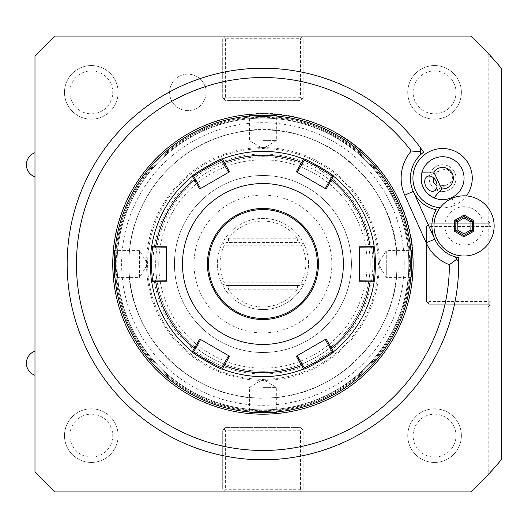 <?xml version="1.0" encoding="UTF-8"?>
<svg xmlns="http://www.w3.org/2000/svg" width="528" height="528" viewBox="0 0 528 528"><rect width="100%" height="100%" fill="white"/><g stroke="black" fill="none" stroke-linecap="round" stroke-linejoin="round"><path stroke-width="0.4" stroke-dasharray="2.64 1.98" d="M193.875 176.583L192.278 176.286L193.875 176.583L200.719 188.437L228.591 172.346L221.747 160.492L222.288 158.954L221.747 160.492M304.108 160.492L303.567 158.954L304.108 160.492L297.264 172.346L296.294 171.785M333.577 176.286L331.98 176.583L333.577 176.286L331.98 176.583L325.136 188.437L297.264 172.346M373.157 247.909L374.22 246.668L373.157 247.909L359.469 247.909L359.469 246.787M375.56 264A112.629 112.629 0 0 0 262.924 151.371A112.629 112.629 0 0 0 150.295 264A112.629 112.629 0 0 0 262.924 376.629A112.629 112.629 0 0 0 375.56 264M151.635 246.668L152.698 247.909L151.635 246.675L152.698 247.909L166.386 247.909L166.386 281.213M374.22 281.332L373.157 280.091L374.22 281.325L373.157 280.091L359.469 280.091L359.469 247.909M331.98 351.417L333.577 351.714L331.98 351.417L325.136 339.563L326.106 339.002M303.567 369.046L304.108 367.508L303.567 369.046L304.108 367.508L297.264 355.654L325.136 339.563M221.747 367.508L222.288 369.046L221.747 367.508L228.591 355.654L229.561 356.215M192.278 351.714L193.875 351.417L192.278 351.714L193.875 351.417L200.719 339.563L228.591 355.654M152.698 280.091L151.635 281.332L152.698 280.091L166.386 280.091M229.561 171.785L228.591 172.346M200.719 188.437L199.749 188.998M326.106 188.998L325.136 188.437M359.469 281.213L359.469 280.091M296.294 356.215L297.264 355.654M199.749 339.002L200.719 339.563M166.386 246.787L166.386 247.909M317.368 264A54.437 54.437 0 0 0 262.924 209.563A54.437 54.437 0 0 0 208.487 264A54.437 54.437 0 0 0 262.924 318.437A54.437 54.437 0 0 0 317.368 264M262.924 195.083A68.917 68.917 0 0 0 194.007 264A68.917 68.917 0 0 0 262.924 332.917A68.917 68.917 0 0 0 331.848 264A68.917 68.917 0 0 0 262.924 195.083M152.975 264A109.949 109.949 0 0 0 262.924 373.949A109.949 109.949 0 0 0 372.88 264A109.949 109.949 0 0 0 262.924 154.051A109.949 109.949 0 0 0 152.975 264M351.424 264A88.499 88.499 0 0 0 262.924 175.501A88.499 88.499 0 0 0 174.431 264A88.499 88.499 0 0 0 262.924 352.499A88.499 88.499 0 0 0 351.424 264A88.499 88.499 0 0 0 262.924 175.501A88.499 88.499 0 0 0 174.431 264A88.499 88.499 0 0 0 262.924 352.499A88.499 88.499 0 0 0 351.424 264M260.317 113.843L262.924 113.824A150.176 150.176 0 0 0 112.754 264A150.176 150.176 0 0 0 262.924 414.176L263.67 414.176M261.98 414.176L261.433 414.17M260.357 414.157L258.905 414.124M258.423 414.11L248.345 413.464L258.423 414.11M259.162 414.13L259.915 414.143M265.538 414.157L262.924 414.176A150.176 150.176 0 0 0 413.101 264A150.176 150.176 0 0 0 262.924 113.824L262.185 113.824M261.433 113.83L260.674 113.843M258.482 113.89L259.162 113.87M258.423 113.89L248.345 114.536L258.423 113.89M413.101 264.746L413.101 264C412.328 282.83 412.328 282.83 413.101 264L413.101 263.234L413.101 264C414.374 333.234 361.436 398.264 293.383 411.055C270.659 415.688 248.061 415.16 225.581 409.457C203.135 403.623 183.077 393.202 165.396 378.193C131.182 347.813 113.632 309.751 112.754 264C113.527 245.17 113.527 245.17 112.754 264L112.754 264.766L112.754 264L113.824 264C114.589 281.292 114.589 281.292 113.824 264C114.589 281.292 114.589 281.292 113.824 264C114.589 246.708 114.589 246.708 113.824 264C114.589 246.708 114.589 246.708 113.824 264L112.754 264L112.754 263.254M112.801 260.231L112.781 260.984M112.768 261.743L112.761 262.502M112.761 265.531L112.768 266.29M112.781 267.043L112.801 267.782M112.82 268.508L113.461 278.586L114.53 277.411L139.57 277.411L139.57 250.589L139.57 277.411L147.622 264A115.302 115.302 0 0 1 262.924 148.698A115.302 115.302 0 0 1 378.233 264A115.302 115.302 0 0 1 262.924 379.302A115.302 115.302 0 0 1 147.622 264A115.302 115.302 0 0 0 262.924 379.302A115.302 115.302 0 0 0 378.233 264A115.302 115.302 0 0 0 262.924 148.698A115.302 115.302 0 0 0 147.622 264L139.57 250.589L114.53 250.589L113.461 249.414M112.801 267.769L112.781 267.016M112.768 266.257L112.761 265.498M262.924 114.899C245.632 115.658 245.632 115.658 262.924 114.899C245.632 115.658 245.632 115.658 262.924 114.899C280.223 115.658 280.223 115.658 262.924 114.899C280.223 115.658 280.223 115.658 262.924 114.899L262.924 113.824L262.924 114.899M263.875 113.824L264.422 113.83M265.498 113.843L266.95 113.876M267.432 113.89L277.51 114.536L267.432 113.89M266.693 113.87L265.94 113.857M264.422 414.17L265.181 414.157M267.373 414.11L266.693 414.13M267.432 414.11L277.51 413.464L267.432 414.11M413.094 262.469L413.087 261.71M413.074 260.957L413.054 260.218M413.035 259.492L412.394 249.414L411.325 250.589L386.285 250.589L386.285 264L386.285 250.589L378.233 264L386.285 277.411L386.285 264L386.285 277.411L411.325 277.411L412.394 278.586M413.054 260.231L413.074 260.984M413.087 261.743L413.094 262.502M413.054 267.769L413.074 267.016M413.087 266.257L413.094 265.498M262.924 412.566A148.566 148.566 0 0 0 411.497 264A148.566 148.566 0 0 0 262.924 115.434A148.566 148.566 0 0 0 114.358 264A148.566 148.566 0 0 0 262.924 412.566M458.68 261.835L454.852 256.753M434.702 239.111A32.182 32.182 0 0 0 458.588 257.631A195.763 195.763 0 0 1 205.207 451.064A195.763 195.763 0 0 1 104.874 148.493A195.763 195.763 0 0 1 423.628 152.196A32.182 32.182 0 0 0 413.252 191.38L434.702 239.111M464.224 206.725A19.199 19.199 0 0 0 444.86 225.746A19.199 19.199 0 0 0 463.888 245.117A19.199 19.199 0 0 0 483.252 226.09A19.199 19.199 0 0 0 464.224 206.725M440.075 207.748A29.667 29.667 0 0 0 466.382 195.921M490.875 471.722A308.398 308.398 0 0 1 470.653 491.944L55.202 491.944A308.398 308.398 0 0 1 34.98 471.722L34.98 56.278A308.398 308.398 0 0 1 55.202 36.056L225.383 36.056L222.704 38.735L222.704 97.733L225.383 100.412L300.472 100.412L225.383 100.412L222.704 97.733L222.704 38.735L225.383 36.056L470.653 36.056A308.398 308.398 0 0 1 490.875 56.278L501.6 68.693L501.6 459.307L490.875 471.722L488.189 470.686L488.189 304.227L490.875 304.227L490.875 471.722L490.875 56.278L490.875 304.227L488.189 304.227L488.189 301.745L488.189 304.227L429.191 304.227L426.512 301.541L426.512 226.459L427.852 225.113L429.191 226.459L429.191 301.541L488.189 301.541L489.535 302.887L488.189 304.227L429.191 304.227L426.512 301.541L426.512 226.459L429.191 223.773L488.189 223.773L488.189 221.093L488.189 226.255L490.875 226.459L488.189 223.773L490.875 223.773L488.189 223.773L488.189 226.255M34.98 164.776L34.98 176.847L34.98 164.776M34.98 363.224L34.98 351.153L34.98 363.224M490.875 56.278L488.189 57.314L488.189 221.093L490.875 223.773M488.189 57.314L488.189 53.368L488.189 57.314M301.811 37.396L303.151 38.735L303.151 97.733L303.151 38.735L300.472 36.056L301.811 37.396L300.472 38.735L225.383 38.735L224.044 37.396M303.151 97.733L300.472 100.412L303.151 97.733M301.811 428.927L303.151 430.267L303.151 489.265L303.151 430.267L300.472 427.588L225.383 427.588L222.704 430.267L222.704 489.265L225.383 491.944L222.704 489.265L222.704 430.267L225.383 427.588L300.472 427.588L301.811 428.927L300.472 430.267L225.383 430.267L225.383 489.265L224.044 490.604M301.811 490.604L303.151 489.265L300.472 491.944L301.811 490.604L300.472 489.265L225.383 489.265M488.189 474.632L488.189 470.686L488.189 474.632M262.924 117.295A146.705 146.705 0 0 0 116.219 264A146.705 146.705 0 0 0 262.924 410.705A146.705 146.705 0 0 0 409.629 264A146.705 146.705 0 0 0 262.924 117.295M206.072 92.367A18.236 18.236 0 0 1 187.836 110.603A18.236 18.236 0 0 1 169.607 92.367A18.236 18.236 0 0 1 187.836 74.138A18.236 18.236 0 0 1 206.072 92.367A18.236 18.236 0 0 1 187.836 110.603A18.236 18.236 0 0 1 169.607 92.367A18.236 18.236 0 0 1 187.836 74.138A18.236 18.236 0 0 1 206.072 92.367M434.557 408.811A26.816 26.816 0 0 0 407.741 435.633A26.816 26.816 0 0 0 434.557 462.449A26.816 26.816 0 0 0 461.373 435.633A26.816 26.816 0 0 0 434.557 408.811A26.816 26.816 0 0 0 407.741 435.633A26.816 26.816 0 0 0 434.557 462.449A26.816 26.816 0 0 0 461.373 435.633A26.816 26.816 0 0 0 434.557 408.811M434.557 65.551A26.816 26.816 0 0 0 407.741 92.367A26.816 26.816 0 0 0 434.557 119.189A26.816 26.816 0 0 0 461.373 92.367A26.816 26.816 0 0 0 434.557 65.551A26.816 26.816 0 0 0 407.741 92.367A26.816 26.816 0 0 0 434.557 119.189A26.816 26.816 0 0 0 461.373 92.367A26.816 26.816 0 0 0 434.557 65.551M91.298 408.811A26.816 26.816 0 0 0 64.482 435.633A26.816 26.816 0 0 0 91.298 462.449A26.816 26.816 0 0 0 118.114 435.633A26.816 26.816 0 0 0 91.298 408.811A26.816 26.816 0 0 0 64.482 435.633A26.816 26.816 0 0 0 91.298 462.449A26.816 26.816 0 0 0 118.114 435.633A26.816 26.816 0 0 0 91.298 408.811M91.298 65.551A26.816 26.816 0 0 0 64.482 92.367A26.816 26.816 0 0 0 91.298 119.189A26.816 26.816 0 0 0 118.114 92.367A26.816 26.816 0 0 0 91.298 65.551A26.816 26.816 0 0 0 64.482 92.367A26.816 26.816 0 0 0 91.298 119.189A26.816 26.816 0 0 0 118.114 92.367A26.816 26.816 0 0 0 91.298 65.551M489.535 302.887L488.189 304.227L488.189 306.907L490.875 304.227M490.67 226.255L488.189 223.773L429.191 223.773L427.852 225.113M490.67 301.745L488.189 301.745M489.535 225.113L488.189 226.459L488.189 301.541M488.189 226.459L429.191 226.459M429.191 301.541L427.852 302.887M301.811 99.073L300.472 97.733L300.472 38.735M225.383 38.735L225.383 97.733L224.044 99.073M300.472 97.733L225.383 97.733M300.472 489.265L300.472 430.267M225.383 430.267L224.044 428.927M262.924 118.114A145.886 145.886 0 0 0 117.044 264A145.886 145.886 0 0 0 262.924 409.886A145.886 145.886 0 0 0 408.811 264A145.886 145.886 0 0 0 262.924 118.114A145.886 145.886 0 0 0 117.044 264A145.886 145.886 0 0 0 262.924 409.886A145.886 145.886 0 0 0 408.811 264A145.886 145.886 0 0 0 262.924 118.114A145.886 145.886 0 0 1 408.811 264A145.886 145.886 0 0 1 262.924 409.886A145.886 145.886 0 0 1 117.044 264A145.886 145.886 0 0 1 262.924 118.114M262.924 116.503A147.497 147.497 0 0 1 410.421 264A147.497 147.497 0 0 1 262.924 411.497A147.497 147.497 0 0 1 115.434 264A147.497 147.497 0 0 1 262.924 116.503M410.421 264A147.497 147.497 0 0 1 262.924 411.497A147.497 147.497 0 0 1 115.434 264A147.497 147.497 0 0 1 262.924 116.503A147.497 147.497 0 0 1 410.421 264A147.497 147.497 0 0 0 262.924 116.503A147.497 147.497 0 0 0 115.434 264A147.497 147.497 0 0 0 262.924 411.497A147.497 147.497 0 0 0 410.421 264A147.497 147.497 0 0 0 262.924 116.503A147.497 147.497 0 0 0 115.434 264A147.497 147.497 0 0 0 262.924 411.497A147.497 147.497 0 0 0 410.421 264M262.924 129.914A134.086 134.086 0 0 1 397.01 264A134.086 134.086 0 0 1 262.924 398.086A134.086 134.086 0 0 1 128.839 264A134.086 134.086 0 0 1 262.924 129.914A134.086 134.086 0 0 1 397.01 264A134.086 134.086 0 0 1 262.924 398.086A134.086 134.086 0 0 1 128.839 264A134.086 134.086 0 0 1 262.924 129.914M404.23 264A141.299 141.299 0 0 0 262.924 122.701A141.299 141.299 0 0 0 121.625 264A141.299 141.299 0 0 0 262.924 405.299A141.299 141.299 0 0 0 404.23 264M370.194 264A107.27 107.27 0 0 1 262.924 371.27A107.27 107.27 0 0 1 155.661 264A107.27 107.27 0 0 0 262.924 371.27A107.27 107.27 0 0 0 370.194 264A107.27 107.27 0 0 0 262.924 156.73A107.27 107.27 0 0 0 155.661 264A107.27 107.27 0 0 1 262.924 156.73A107.27 107.27 0 0 1 370.194 264M158.756 264A104.174 104.174 0 0 0 262.924 368.174A104.174 104.174 0 0 0 367.099 264A104.174 104.174 0 0 0 262.924 159.826A104.174 104.174 0 0 0 158.756 264M228.604 238.253L228.4 241.784L221.885 244.154A45.586 45.586 0 0 1 262.924 218.414A45.586 45.586 0 0 0 217.338 264A45.586 45.586 0 0 0 262.924 309.586A45.586 45.586 0 0 0 308.517 264A45.586 45.586 0 0 0 262.924 218.414A45.586 45.586 0 0 1 303.97 244.154L297.455 241.784L297.251 238.253L228.604 238.253A42.907 42.907 0 0 1 297.251 238.253M228.4 241.784L221.885 244.154A45.586 45.586 0 0 0 221.885 283.846L223.351 284.381L224.347 282.77A42.907 42.907 0 0 1 224.347 245.23L301.508 245.23A42.907 42.907 0 0 1 301.508 282.77L224.347 282.77M262.924 309.586A45.586 45.586 0 0 1 221.885 283.846L228.4 286.216L228.604 289.747A42.907 42.907 0 0 0 297.251 289.747L297.455 286.216L303.97 283.846A45.586 45.586 0 0 1 262.924 309.586M297.455 286.216L303.97 283.846A45.586 45.586 0 0 0 303.97 244.154L299.548 242.543L226.307 242.543L299.548 242.543L297.455 241.784M302.504 243.619L301.508 245.23M223.351 243.619L224.347 245.23M302.504 284.381L301.508 282.77M223.351 284.381L226.307 285.457L299.548 285.457L226.307 285.457L228.4 286.216M434.557 414.176A21.457 21.457 0 0 1 456.014 435.633A21.457 21.457 0 0 1 434.557 457.083A21.457 21.457 0 0 1 413.101 435.633A21.457 21.457 0 0 1 434.557 414.176M434.557 70.917A21.457 21.457 0 0 1 456.014 92.367A21.457 21.457 0 0 1 434.557 113.824A21.457 21.457 0 0 1 413.101 92.367A21.457 21.457 0 0 1 434.557 70.917M91.298 414.176A21.457 21.457 0 0 1 112.754 435.633A21.457 21.457 0 0 1 91.298 457.083A21.457 21.457 0 0 1 69.841 435.633A21.457 21.457 0 0 1 91.298 414.176M91.298 70.917A21.457 21.457 0 0 1 112.754 92.367A21.457 21.457 0 0 1 91.298 113.824A21.457 21.457 0 0 1 69.841 92.367A21.457 21.457 0 0 1 91.298 70.917M455.776 230.604L463.973 235.429L472.25 230.749M472.336 221.239L464.138 216.407L455.862 221.093M433.534 158.743A21.457 21.457 0 0 0 422.024 172.121M434.016 197.848A21.457 21.457 0 0 0 451.671 197.63M446.002 168.94A8.045 5.689 65 0 1 451.493 174.042L451.493 174.042A8.045 5.689 65 0 1 451.869 181.526C453.367 175.718 451.414 171.527 446.002 168.94L439.204 170.894L433.138 177.507M427.469 176.365L439.204 170.894M437.039 185.869L446.186 185.387L434.267 190.951M446.002 185.473L451.869 181.526M448.272 190.337A13.411 13.411 0 0 0 454.753 172.517A13.411 13.411 0 0 0 436.933 166.03A13.411 13.411 0 0 0 430.452 183.85A13.411 13.411 0 0 0 448.272 190.337A13.411 13.411 0 0 0 454.753 172.517A13.411 13.411 0 0 0 436.933 166.03A13.411 13.411 0 0 0 430.452 183.85A13.411 13.411 0 0 0 448.272 190.337M420.717 148.13L420.136 155.14M262.924 413.101C280.223 412.342 280.223 412.342 262.924 413.101C280.223 412.342 280.223 412.342 262.924 413.101C245.632 412.342 245.632 412.342 262.924 413.101C245.632 412.342 245.632 412.342 262.924 413.101L262.924 414.176L262.924 413.101M262.924 387.361L276.335 387.361L262.924 387.361M412.031 264C411.266 281.292 411.266 281.292 412.031 264C411.266 281.292 411.266 281.292 412.031 264C411.266 246.708 411.266 246.708 412.031 264C411.266 246.708 411.266 246.708 412.031 264L413.101 264L412.031 264M262.924 140.639L276.335 140.639L262.924 140.639M262.924 147.616A116.384 116.384 0 0 1 379.315 264A116.384 116.384 0 0 1 262.924 380.384A116.384 116.384 0 0 1 146.54 264A116.384 116.384 0 0 1 262.924 147.616M262.924 118.008A145.992 145.992 0 0 0 116.932 264A145.992 145.992 0 0 0 262.924 409.992A145.992 145.992 0 0 0 408.923 264A145.992 145.992 0 0 0 262.924 118.008M297.251 289.747L228.604 289.747M452.008 198.35L455.143 205.075M248.345 114.536L249.52 115.599L249.52 140.639L262.924 148.698L276.335 140.639L276.335 115.599L277.51 114.536M277.51 413.464L276.335 412.401L276.335 387.361L262.924 379.302L249.52 387.361L249.52 412.401L248.345 413.464M413.101 264C415.866 175.857 328.64 100.168 241.765 115.322C169.699 124.067 111.256 191.42 112.754 264M397.01 264C399.782 182.094 315.381 113.375 235.739 132.7C174.979 144.124 127.71 202.178 128.839 264C126.865 337.207 194.047 402.296 267.142 398.02C337.267 397.538 398.739 334.112 397.01 264"/><path stroke-width="0.79" d="M223.357 163.277L224.189 162.485A108.656 108.656 0 0 1 301.666 162.485L302.498 163.277L304.108 160.492C303.89 158.71 333.564 175.817 331.98 176.583L330.37 179.368L331.472 179.692L326.106 188.998L296.294 171.785L303.567 158.954C303.224 157.08 335.353 175.619 333.577 176.286L331.472 179.692A108.656 108.656 0 0 1 370.214 246.794L369.937 247.909L373.157 247.909C373.606 248.886 374.048 254.245 374.484 264C374.048 273.748 373.606 279.114 373.157 280.091L369.937 280.091L370.214 281.206L359.469 281.213L359.469 246.787L374.22 246.675C374.662 247.672 375.111 253.447 375.56 264C375.111 274.54 374.662 280.315 374.22 281.325L370.214 281.206A108.656 108.656 0 0 1 331.472 348.308L330.37 348.632L331.98 351.417C333.571 352.176 303.897 369.29 304.108 367.508L302.498 364.723L301.666 365.515L296.294 356.215L326.106 339.002L333.577 351.714C335.366 352.367 303.237 370.913 303.567 369.046L301.666 365.515A108.656 108.656 0 0 1 224.189 365.515L223.357 364.723L221.747 367.508C221.965 369.29 192.291 352.183 193.875 351.417L195.485 348.632L194.383 348.308L199.749 339.002L229.561 356.215L222.288 369.046C222.631 370.92 190.502 352.381 192.278 351.714L194.383 348.308A108.656 108.656 0 0 1 155.641 281.206L155.918 280.091L152.698 280.091C152.249 279.114 151.807 273.755 151.371 264C151.807 254.252 152.249 248.886 152.698 247.909L151.635 246.675L166.386 246.787L166.386 281.213L151.635 281.325C151.193 280.328 150.744 274.553 150.295 264C150.744 253.46 151.186 247.685 151.635 246.675A112.629 112.629 0 0 1 192.278 176.286C190.489 175.633 222.618 157.087 222.288 158.954L229.561 171.785L199.749 188.998L192.278 176.286L193.875 176.583C192.284 175.824 221.958 158.71 221.747 160.492L228.703 172.28M222.288 158.954A112.629 112.629 0 0 1 303.567 158.954A112.629 112.629 0 0 0 222.288 158.954L221.747 160.492M303.567 158.954L304.108 160.492L303.567 158.954M333.577 176.286A112.629 112.629 0 0 1 374.22 246.675A112.629 112.629 0 0 0 333.577 176.286L331.98 176.583M374.22 246.675L373.157 247.909L374.22 246.675M374.22 281.325A112.629 112.629 0 0 1 333.577 351.714A112.629 112.629 0 0 0 374.22 281.325L373.157 280.091M333.577 351.714L331.98 351.417L333.577 351.714M303.567 369.046A112.629 112.629 0 0 1 222.288 369.046A112.629 112.629 0 0 0 303.567 369.046L304.108 367.508M222.288 369.046L221.747 367.508L222.288 369.046M192.278 351.714A112.629 112.629 0 0 1 151.635 281.325A112.629 112.629 0 0 0 192.278 351.714L193.875 351.417M151.635 281.325L152.698 280.091L151.635 281.325M200.6 188.509L195.485 179.368L194.383 179.692A108.656 108.656 0 0 0 155.641 246.794L155.918 247.909L166.386 247.784M152.698 247.909L155.918 247.909M195.485 179.368L193.875 176.583M343.378 264A80.454 80.454 0 0 0 262.924 183.546A80.454 80.454 0 0 0 182.477 264A80.454 80.454 0 0 0 262.924 344.454A80.454 80.454 0 0 0 343.378 264M297.152 172.28L302.498 163.277M330.37 179.368L325.255 188.509M359.469 247.784L369.937 247.909M369.937 280.091L359.469 280.216M325.255 339.491L330.37 348.632M302.498 364.723L297.152 355.72M228.703 355.72L223.357 364.723M195.485 348.632L200.6 339.491M166.386 280.216L155.918 280.091M317.368 264A54.437 54.437 0 0 0 262.924 209.563A54.437 54.437 0 0 0 208.487 264A54.437 54.437 0 0 0 262.924 318.437A54.437 54.437 0 0 0 317.368 264A54.437 54.437 0 0 1 262.924 318.437A54.437 54.437 0 0 1 208.487 264M262.924 412.566A148.566 148.566 0 0 0 411.497 264A148.566 148.566 0 0 0 262.924 115.434A148.566 148.566 0 0 0 114.358 264A148.566 148.566 0 0 0 262.924 412.566M262.924 414.176A150.176 150.176 0 0 0 413.101 264A150.176 150.176 0 0 0 262.924 113.824A150.176 150.176 0 0 0 112.754 264A150.176 150.176 0 0 0 262.924 414.176M261.433 414.17L261.98 414.176M259.915 414.143L260.357 414.157M262.185 113.824L261.433 113.83M260.674 113.843L260.317 113.843M259.162 113.87L258.482 113.89M113.461 249.414L112.801 260.231M112.781 260.984L112.768 261.743M112.761 262.502L112.754 263.254M112.768 266.29L112.781 267.043M112.801 267.782L112.82 268.508M113.461 278.586L112.801 267.769M112.781 267.016L112.768 266.257M264.422 113.83L263.875 113.824M265.94 113.857L265.498 113.843M263.67 414.176L264.422 414.17M265.181 414.157L265.538 414.157M266.693 414.13L267.373 414.11M413.087 261.71L413.074 260.957M413.054 260.218L413.035 259.492M412.394 249.414L413.054 260.231M413.074 260.984L413.087 261.743M412.394 278.586L413.054 267.769M413.074 267.016L413.087 266.257M413.094 265.498L413.101 264.746M411.272 151.015A186.476 186.476 0 0 0 110.57 156.479A186.476 186.476 0 0 0 206.184 441.632A186.476 186.476 0 0 0 449.401 264.713A41.468 41.468 0 0 1 426.228 242.92L404.778 195.188A41.468 41.468 0 0 1 411.272 151.015L420.42 151.721L420.717 148.13A195.763 195.763 0 0 0 103.739 150.058A195.763 195.763 0 0 0 204.125 450.727A195.763 195.763 0 0 0 458.68 261.835L456.713 259.222L449.401 264.713M456.713 259.222L454.852 256.753A32.182 32.182 0 0 1 436.247 209.728A32.182 32.182 0 0 0 434.702 239.111L413.252 191.38A32.182 32.182 0 0 0 436.247 209.728A32.182 32.182 0 0 1 420.136 155.14L420.42 151.721M458.68 261.835A195.763 195.763 0 0 0 458.588 257.631A32.182 32.182 0 0 1 454.852 256.753M55.202 36.056L470.653 36.056A308.398 308.398 0 0 1 501.6 68.693L501.6 459.307A308.398 308.398 0 0 1 470.653 491.944L55.202 491.944A308.398 308.398 0 0 1 34.98 471.722L34.98 56.278A308.398 308.398 0 0 1 55.202 36.056M466.382 195.921A29.667 29.667 0 0 0 430.063 151.298A29.667 29.667 0 0 0 440.075 207.748M464.323 195.835A30.089 30.089 0 0 0 433.97 225.654A30.089 30.089 0 0 0 463.789 256.007A30.089 30.089 0 0 0 494.142 226.189A30.089 30.089 0 0 0 464.323 195.835M463.96 236.815L473.444 231.449L473.543 220.552L464.152 215.021L454.667 220.387L454.568 231.284L463.96 236.815L463.973 235.429L472.25 230.749L472.336 221.239L464.138 216.407L455.862 221.093L455.776 230.604L463.973 235.429L463.987 233.838L470.877 229.937L470.95 222.024L464.125 217.998L457.235 221.899L457.162 229.819L463.987 233.838M454.568 231.284L457.162 229.819M454.667 220.387L457.235 221.899M464.152 215.021L464.125 217.998M473.543 220.552L470.95 222.024M473.444 231.449L470.877 229.937M455.862 221.093L455.776 230.604M472.25 230.749L472.336 221.239M433.534 158.743A21.457 21.457 0 0 1 462.046 169.118A21.457 21.457 0 0 1 451.671 197.63A21.457 21.457 0 0 0 462.046 169.118A21.457 21.457 0 0 0 422.024 172.121A21.457 21.457 0 0 0 434.016 197.848L441.665 188.872A10.725 10.725 0 0 0 447.137 168.465A10.725 10.725 0 0 0 433.818 172.036L441.665 188.872M452.008 198.35L451.671 197.63A21.457 21.457 0 0 1 434.016 197.848C423.41 192.357 419.41 183.784 422.024 172.121L433.818 172.036M425.713 186.061A8.045 5.689 65 0 1 427.469 176.365A8.045 5.689 65 0 1 436.022 181.256A8.045 5.689 65 0 1 434.267 190.951A8.045 5.689 65 0 1 425.713 186.061M433.138 177.507L433.514 182.424L437.039 185.869M420.136 155.14A32.182 32.182 0 0 1 423.628 152.196A195.763 195.763 0 0 0 420.717 148.13M151.635 246.675A112.629 112.629 0 0 1 192.278 176.286M375.56 264L374.484 264M150.295 264L151.371 264M318.437 264A55.513 55.513 0 0 0 262.924 208.487A55.513 55.513 0 0 0 207.418 264A55.513 55.513 0 0 0 262.924 319.513A55.513 55.513 0 0 0 318.437 264M426.228 242.92L434.702 239.111M404.778 195.188L413.252 191.38M34.98 152.711A12.778 12.778 0 0 0 34.98 176.847M34.98 351.153A12.778 12.778 0 0 0 34.98 375.289"/></g></svg>
